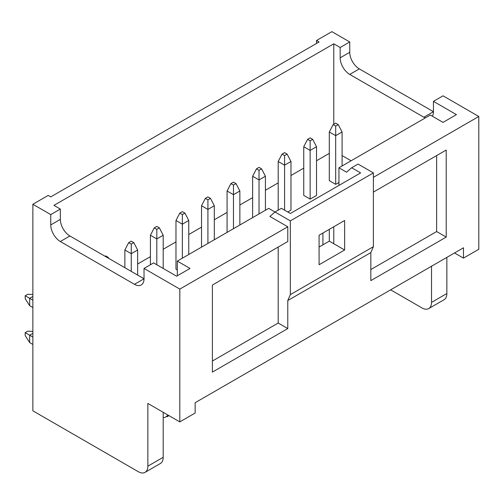 <?xml version="1.0" encoding="UTF-8"?>
<svg xmlns="http://www.w3.org/2000/svg" width="504" height="504" viewBox="0 0 504 504"><rect width="100%" height="100%" fill="white"/><g stroke="black" fill="none" stroke-linecap="round" stroke-linejoin="round"><path stroke-width="0.76" d="M32.867 307.547L29.673 305.701L25.2 298.696L25.2 295.741L27.758 294.267L32.867 294.493M32.867 296.478L29.673 298.324L32.867 300.17M107.617 257.752L108.253 257.38L105.695 255.906L105.059 256.271M108.801 258.432L108.253 257.38M29.673 305.701L29.673 298.324L25.2 295.741M128.696 242.626L131.254 244.1L133.806 242.626L131.254 241.151L128.696 242.626L124.866 250.003L131.254 253.695L131.254 271.398M131.254 244.1L131.254 253.695L137.642 250.003L137.642 275.083M137.642 250.003L133.806 242.626M124.866 267.706L124.866 250.003M154.255 227.871L156.807 229.345L159.365 227.871L156.807 226.397L154.255 227.871L150.419 235.248L156.807 238.94L156.807 264.757M156.807 229.345L156.807 238.94L163.195 235.248L163.195 268.443M163.195 235.248L159.365 227.871M150.419 264.757L150.419 235.248M179.808 213.116L182.36 214.597L184.918 213.116L182.36 211.642L179.808 213.116L175.972 220.494L182.36 224.186L182.36 258.193M182.36 214.597L182.36 224.186L188.754 220.494L188.754 254.501M188.754 220.494L184.918 213.116M177.314 269.961L175.972 269.186L175.972 220.494M205.361 198.362L207.919 199.842L210.47 198.362L207.919 196.888L205.361 198.362L201.531 205.739L207.919 209.431L207.919 243.438M207.919 199.842L207.919 209.431L214.307 205.739L214.307 239.746M214.307 205.739L210.47 198.362M201.531 247.124L201.531 205.739M230.92 183.613L233.472 185.088L236.029 183.613L233.472 182.133L230.92 183.613L227.083 190.991L233.472 194.676L233.472 228.684M233.472 185.088L233.472 194.676L239.86 190.991L239.86 224.992M239.86 190.991L236.029 183.613M227.083 232.369L227.083 190.991M256.473 168.859L259.024 170.333L261.582 168.859L259.024 167.378L256.473 168.859L252.636 176.236L259.024 179.922L259.024 213.929M259.024 170.333L259.024 179.922L265.419 176.236L265.419 210.244M265.419 176.236L261.582 168.859M252.636 217.621L252.636 176.236M282.026 154.104L284.584 155.578L287.135 154.104L284.584 152.63L282.026 154.104L278.195 161.482L284.584 165.167L284.584 210.168M284.584 155.578L284.584 165.167L290.972 161.482L290.972 210.168L287.778 212.014M290.972 161.482L287.135 154.104M278.195 210.168L278.195 161.482M307.585 139.35L310.136 140.824L312.694 139.35L310.136 137.875L307.585 139.35L303.748 146.727L310.136 150.412L310.136 199.105L303.748 195.413L303.748 146.727M310.136 140.824L310.136 150.412L316.525 146.727L316.525 195.413L310.136 199.105M316.525 146.727L312.694 139.35M333.138 124.595L335.696 126.069L338.247 124.595L335.696 123.121L333.138 124.595L329.301 131.972L335.696 135.658L335.696 184.351L329.301 180.659L329.301 131.972M335.696 126.069L335.696 135.658L342.084 131.972L342.084 165.98M342.084 131.972L338.247 124.595M25.2 332.627L25.2 335.576L29.673 342.588L29.673 335.21L25.2 332.627L27.758 331.153L32.867 331.38M32.867 333.364L29.673 335.21L32.867 337.056M32.867 344.434L29.673 342.588M167.876 415A18.068 10.433 60 0 1 165.841 416.884A18.068 10.433 60 0 1 163.195 417.703M329.301 229.345L329.301 241.151L319.082 247.054M322.913 233.037L322.913 244.837M425.307 117.93A13.551 7.825 60 0 1 423.858 117.218L433.44 111.686L433.44 101.354L456.441 114.635L443.022 122.384L430.309 115.038L338.953 167.788L346.55 172.173L351.666 167.75L358.054 164.058L373.388 172.916L373.388 246.683L370.831 252.586L370.831 280.621L446.216 237.094L446.216 150.047L373.388 192.093M177.314 275.789L177.314 261.103L190.027 268.443L176.614 276.192L153.613 262.912L144.031 268.443L144.031 278.775L69.924 235.985A13.551 7.825 -120 0 1 60.335 219.391L60.335 209.059L53.947 205.374L333.774 43.816L340.162 47.502L349.745 41.971L331.859 31.645L316.525 40.496L316.525 43.445M370.831 252.586L287.778 300.535L287.778 328.57L212.392 372.097L212.392 285.043L287.778 241.517L287.778 226.768L179.808 289.101L144.031 268.443M134.448 284.306L144.031 278.775A13.551 7.825 -120 0 1 141.221 284.981A13.551 7.825 -120 0 1 134.448 284.306L60.335 241.517A13.551 7.825 -120 0 1 50.753 224.923L50.753 214.591L32.867 204.265L32.867 410.823L138.279 471.687A13.551 7.825 -120 0 0 145.058 472.355A13.551 7.825 -120 0 0 147.861 466.15L147.861 403.446L179.808 421.892L179.808 289.101M179.808 421.892L195.143 413.034L195.143 402.709L463.466 247.792L463.466 258.117L478.8 249.266L478.8 116.481L443.022 95.823L433.44 101.354M373.388 177.339L478.8 116.481M454.52 252.958L463.466 258.117M390.638 289.844L421.942 307.913A13.551 7.825 -120 0 0 428.715 308.587A13.551 7.825 -120 0 0 431.525 302.381L431.525 266.232M428.715 308.587L444.049 299.735A13.551 7.825 -120 0 0 446.859 293.53L446.859 257.38M316.525 40.496L319.082 41.971L50.753 196.888L48.201 195.413L32.867 204.265M50.753 214.591L60.335 209.059M351.666 167.75L360.606 172.916L290.336 213.488L281.389 208.322L275.001 212.014L268.676 208.36L177.314 261.103M287.778 300.535L290.336 294.632L373.388 246.683M168.947 415.617L167.032 416.726L166.572 416.462M338.953 182.467L335.696 184.351M351.086 160.776L342.084 155.578M329.301 153.367L316.525 160.745M303.748 168.122L290.972 175.499M278.195 182.876L265.419 190.254M252.636 197.631L239.86 205.002M227.083 212.379L214.307 219.757M201.531 227.134L188.754 234.511M175.972 241.888L163.195 249.266M150.419 256.643L137.642 264.02M344.635 250.003L319.082 264.757L319.082 235.248L344.635 220.494L344.635 250.003L329.301 241.151M333.774 226.768L333.774 243.734M163.195 412.297L163.195 457.298A13.551 7.825 60 0 1 160.392 463.504L145.058 472.355M338.953 185.415L338.953 167.788M333.774 124.223L333.774 43.816M423.858 117.218L349.745 74.428A13.551 7.825 60 0 1 340.162 57.834L349.745 52.303A13.551 7.825 -120 0 0 359.333 68.897L433.44 111.686A13.551 7.825 60 0 1 432.331 116.21M340.162 47.502L340.162 57.834M370.831 269.552L436.634 231.563L446.216 237.094M436.634 231.563L436.634 155.578M278.195 247.054L278.195 323.039L287.778 328.57M278.195 323.039L212.392 361.028M290.336 294.632L290.336 220.865L275.001 212.014L269.886 216.436L287.778 226.768M290.336 220.865L373.388 172.916M349.745 52.303L349.745 41.971M431.525 302.381L446.859 293.53M50.753 224.923L60.335 219.391M60.335 241.517L69.924 235.985M349.745 74.428L359.333 68.897M147.861 466.15L163.195 457.298M165.841 416.884L168.487 415.353"/></g></svg>
